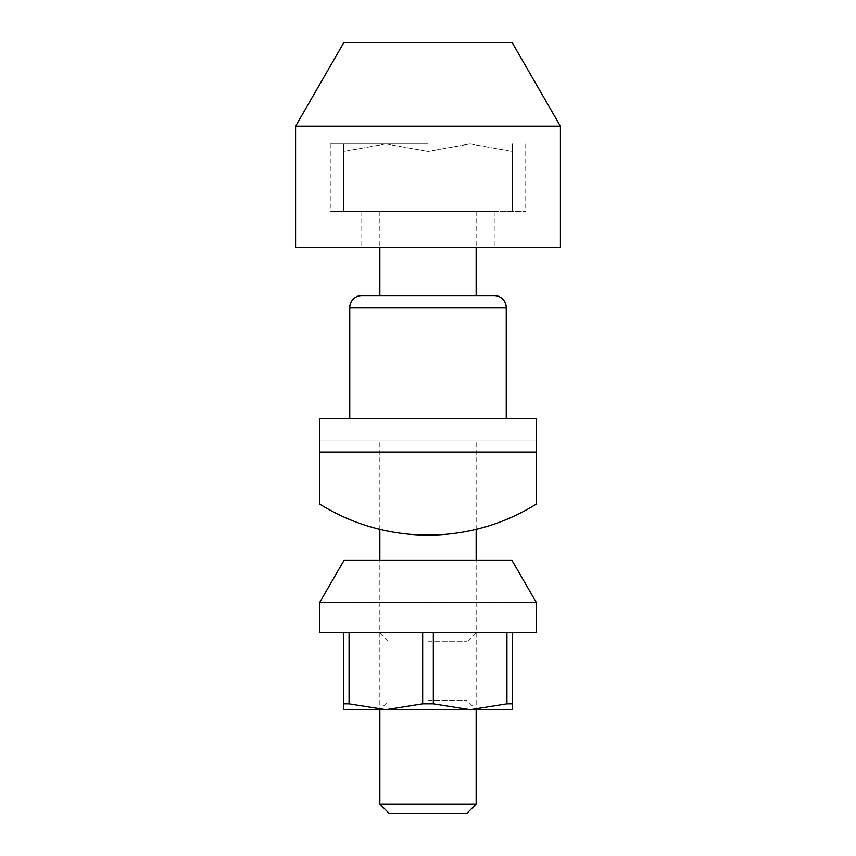 <?xml version="1.0" encoding="UTF-8"?>
<svg xmlns="http://www.w3.org/2000/svg" width="856" height="856" viewBox="0 0 856 856"><rect width="100%" height="100%" fill="white"/><g stroke="black" fill="none" stroke-linecap="round" stroke-linejoin="round"><path stroke-width="0.64" stroke-dasharray="4.28 3.21" d="M428 632.638L379.85 632.638L428 632.638M428 602.538L379.85 602.538L428 602.538M536.337 632.638L319.663 632.638L319.663 602.538L343.984 560.413L319.663 602.538L536.337 602.538L512.016 560.413L343.984 560.413L319.663 602.538L536.337 602.538L512.016 560.413L343.984 560.413L512.016 560.413L536.337 602.538L536.337 632.638M428 440.038L379.85 440.038L428 440.038M428 295.588L379.85 295.588L428 295.588M506.238 418.37L349.762 418.37L506.238 418.37M494.212 295.588L361.788 295.588M536.337 418.37L536.337 504.077A204.638 204.638 0 0 1 319.663 504.077A204.638 204.638 0 0 0 536.337 504.077A204.638 204.638 0 0 1 319.663 504.077L319.663 418.37M319.663 440.038L319.663 504.077L319.663 440.038L536.337 440.038L319.663 440.038M343.738 42.8L512.263 42.8M295.588 126.196L560.413 126.196M295.588 247.438L560.413 247.438M385.863 143.915L343.738 151.437C343.738 141.368 343.738 141.368 343.738 151.459L385.863 143.915L343.738 143.915L428 143.915L385.863 143.915L428 151.437L428 211.325L361.788 211.325L494.212 211.325L330.255 211.325L525.745 211.325L343.738 211.325L428 211.325L428 151.437L385.874 143.915M379.85 804.084L476.15 804.084M388.966 813.2L467.034 813.2M428 143.915L330.255 143.915L428 143.915M470.137 143.915L512.263 151.437C512.263 141.368 512.263 141.368 512.263 151.459L470.137 143.915L428 151.437L470.126 143.915M512.263 151.459C512.263 141.368 512.263 141.368 512.263 151.459L512.263 211.325L512.263 151.437M343.738 151.459C343.738 141.368 343.738 141.368 343.738 151.459L343.738 211.325L343.738 151.437M428 641.754L467.034 641.754L428 641.754M428 700.561L467.034 700.561L428 700.561M349.066 703.835L349.066 632.638L343.738 632.638L343.738 703.835L349.066 703.835L385.863 709.678L512.263 709.678L512.263 632.638L506.934 632.638L506.934 703.835L512.263 703.835M343.738 703.835L343.738 709.678L385.863 709.678L422.671 703.835L433.329 703.835L433.329 632.638L512.263 632.638M343.738 632.638L422.671 632.638L422.671 703.835M470.137 709.678L506.934 703.835M433.329 703.835L470.126 709.678M428 709.678L379.85 709.678L428 709.678M506.934 632.638L433.329 632.638M422.671 632.638L349.066 632.638M506.238 307.625L349.762 307.625M536.337 452.075L319.663 452.075M379.85 602.538L379.85 632.638L388.966 641.754L388.966 700.561L379.85 709.678L379.85 560.413M476.15 602.538L476.15 632.638L467.034 641.754L467.034 700.561L476.15 709.678L476.15 560.413M379.85 529.361L379.85 440.038M476.15 529.361L476.15 440.038M361.788 211.325L361.788 247.438M476.15 211.325L476.15 247.438M379.85 211.325L379.85 247.438M494.212 211.325L494.212 247.438M330.255 143.915L330.255 211.325M525.745 143.915L525.745 211.325"/><path stroke-width="1.28" d="M536.337 632.638L319.663 632.638L319.663 602.538L343.984 560.413L512.016 560.413L536.337 602.538L536.337 632.638M319.663 418.37L349.762 418.37L349.762 307.625A12.038 12.038 0 0 1 361.788 295.588L494.212 295.588A12.038 12.038 0 0 1 506.238 307.625L506.238 418.37L536.337 418.37L536.337 504.077A204.638 204.638 0 0 1 319.663 504.077L319.663 418.37L536.337 418.37M349.762 418.37L506.238 418.37M560.413 126.196L512.263 42.8L343.738 42.8L295.588 126.196L295.588 247.438L560.413 247.438L560.413 126.196L295.588 126.196M476.15 804.084L379.85 804.084L388.966 813.2L467.034 813.2L476.15 804.084L476.15 709.678M433.329 632.638L433.329 703.835L422.671 703.835L385.874 709.678M512.263 632.638L512.263 703.835L506.934 703.835L470.137 709.678L343.738 709.678L343.738 632.638M422.671 703.835L422.671 632.638M506.934 703.835L506.934 632.638M349.066 632.638L349.066 703.835L343.738 703.835M385.863 709.678L349.066 703.835M512.263 703.835L512.263 709.678L470.137 709.678L433.329 703.835M349.762 307.625L506.238 307.625M536.337 452.075L319.663 452.075M476.15 247.438L476.15 295.588M476.15 529.361L476.15 560.413M379.85 247.438L379.85 295.588M379.85 529.361L379.85 560.413M379.85 709.678L379.85 804.084"/></g></svg>
